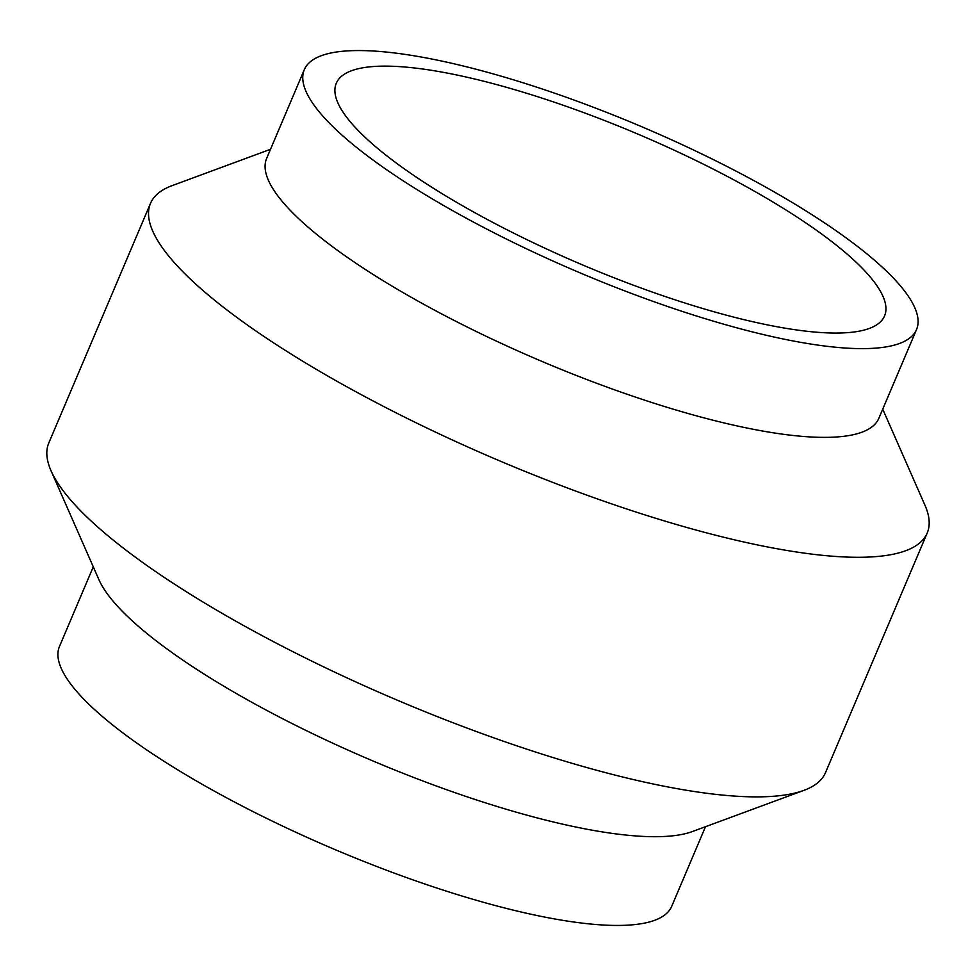 <?xml version="1.0" encoding="UTF-8"?>
<svg xmlns="http://www.w3.org/2000/svg" width="976" height="976" viewBox="0 0 976 976"><rect width="100%" height="100%" fill="white"/><g stroke="black" fill="none" stroke-linecap="round" stroke-linejoin="round"><path stroke-width="1.46" d="M93.269 566.836L59.475 646.466A332.548 79.312 23 0 0 162.297 760.194A332.548 79.312 -157 0 0 478.008 900.75A332.548 79.312 -157 0 0 671.695 906.338L705.489 826.709M792.463 214.11A297.802 71.016 23 0 0 509.74 88.243A297.802 71.016 23 0 0 336.293 83.241A297.802 71.016 23 0 0 428.379 185.074A297.802 71.016 -157 0 0 711.101 310.941A297.802 71.016 -157 0 0 884.549 315.956A297.802 71.016 -157 0 0 792.463 214.11M304.305 69.662A332.548 79.312 23 0 1 497.992 75.25A332.548 79.312 23 0 1 813.703 215.806A332.548 79.312 -157 0 1 916.525 329.534A332.548 79.312 -157 0 1 722.85 323.934A332.548 79.312 -157 0 1 407.138 183.378A332.548 79.312 23 0 1 304.305 69.662L266.643 158.405A332.548 79.312 23 0 0 369.465 272.121A332.548 79.312 -157 0 0 685.176 412.677A332.548 79.312 -157 0 0 878.864 418.277L916.525 329.534M882.731 409.164L924.967 505.251A421.888 100.613 -157 0 1 927.2 533.042A421.888 100.613 -157 0 1 681.48 525.954A421.888 100.613 -157 0 1 280.954 347.627A421.888 100.613 23 0 1 150.499 203.362L48.8 442.958A421.888 100.613 23 0 0 51.033 470.749A421.888 100.613 23 0 0 179.255 587.235A421.888 100.613 -157 0 0 803.956 790.34A421.888 100.613 -157 0 0 825.501 772.638L927.2 533.042M270.511 149.291L172.044 185.66A421.888 100.613 23 0 0 150.499 203.362M803.956 790.34L692.374 831.552A332.548 79.312 -157 0 1 199.958 671.451A332.548 79.312 23 0 1 98.905 579.634L51.033 470.749"/></g></svg>
